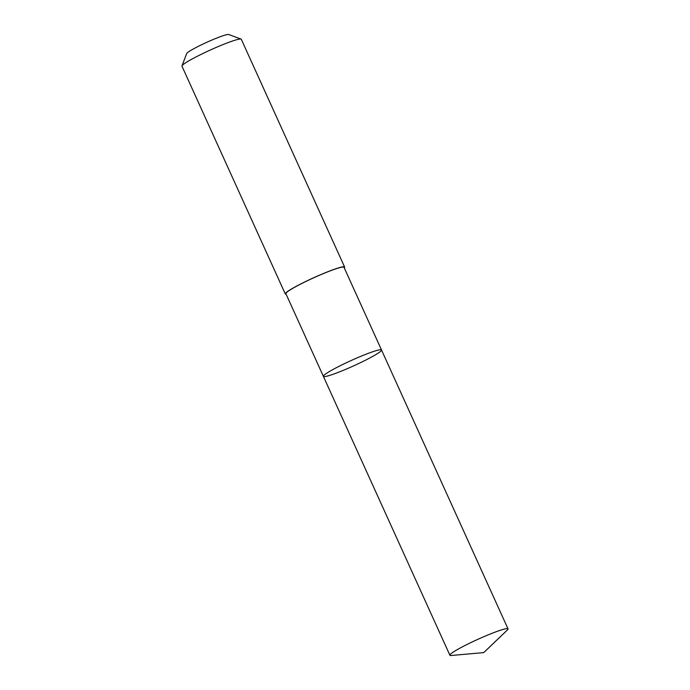<?xml version="1.0" encoding="UTF-8"?>
<svg xmlns="http://www.w3.org/2000/svg" width="690" height="690" viewBox="0 0 690 690"><rect width="100%" height="100%" fill="white"/><g stroke="black" fill="none" stroke-linecap="round" stroke-linejoin="round"><path stroke-width="1.03" d="M323.386 376.352L285.876 293.664A31.913 2.95 -24.4 0 1 299.719 284.556A31.913 2.95 -24.4 0 1 344 267.297L381.51 349.985A31.913 2.95 155.6 0 0 337.229 367.253A31.913 2.95 155.6 0 0 323.386 376.352A31.913 2.95 155.6 0 0 353.668 365.855A31.913 2.95 155.6 0 0 381.51 349.985A31.913 2.95 155.6 0 0 337.229 367.253A31.913 2.95 155.6 0 0 323.386 376.352L449.897 655.25A31.921 2.95 -24.4 0 1 463.74 646.142A31.921 2.95 -24.4 0 1 508.03 628.883A31.921 2.95 -24.4 0 1 507.383 629.996L483.742 652.602L451.165 655.5A31.921 2.95 -24.4 0 1 449.897 655.25M286.126 294.207A32.568 3.01 -24.4 0 1 285.281 293.931A32.568 3.01 -24.4 0 1 313.7 277.742A32.568 3.01 -24.4 0 1 344.603 267.021A32.568 3.01 -24.4 0 1 344.25 267.841M285.281 293.931L181.97 66.188A32.568 3.01 -24.4 0 1 181.979 65.878A32.568 3.01 -24.4 0 1 210.39 49.999A32.568 3.01 -24.4 0 1 241.052 39.089A32.568 3.01 -24.4 0 1 241.293 39.278L344.603 267.021M181.979 65.878L186.671 53.561A23.167 2.139 -24.4 0 1 206.879 42.263A23.167 2.139 -24.4 0 1 228.692 34.5L241.052 39.089M381.51 349.985L508.03 628.883"/></g></svg>

